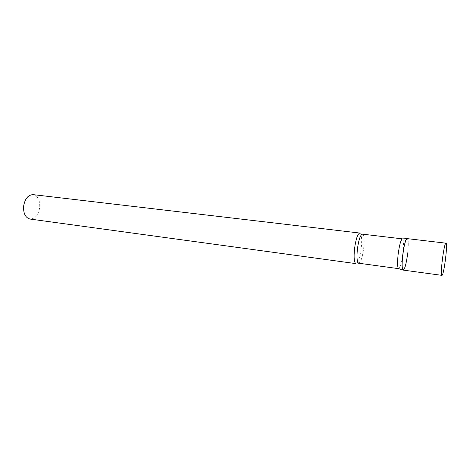 <?xml version="1.0" encoding="UTF-8"?>
<svg xmlns="http://www.w3.org/2000/svg" width="470" height="470" viewBox="0 0 470 470"><rect width="100%" height="100%" fill="white"/><g stroke="black" fill="none" stroke-linecap="round" stroke-linejoin="round"><path stroke-width="0.35" stroke-dasharray="2.35 1.76" d="M403.19 270.097L403.354 270.08C406.309 269.839 410.163 238.742 407.243 238.631C408.465 239.859 408.589 244.976 407.619 253.976M402.526 238.895C403.707 240.164 403.842 245.005 402.937 253.418C401.715 262.46 400.317 267.542 398.742 268.664M359.82 233.05L360.878 234.26C361.8 237.074 361.912 241.686 361.213 248.095C360.314 255.075 358.998 259.951 357.259 262.724L355.931 263.629M33.158 194.639C37.817 195.908 40.003 200.144 39.721 207.341C38.446 214.978 35.227 218.879 30.051 219.055M362.382 234.142C364.074 235.2 364.497 239.964 363.657 248.436C362.394 257.519 360.731 262.448 358.686 263.218M358.322 263.171L357.259 262.724M362.023 234.101L360.878 234.26"/><path stroke-width="0.7" d="M407.619 253.976C406.168 264.469 404.623 269.809 402.99 270.003C401.921 268.441 401.844 263.365 402.772 254.769C404.024 245.493 405.428 240.123 406.973 238.66L407.143 238.619C404.241 237.779 400.117 270.614 403.19 270.097L441.994 275.367C444.003 274.956 447.992 242.767 445.983 243.184L445.948 243.184C444.056 242.45 439.814 276.072 441.888 275.391M398.742 268.664L398.448 268.576C397.391 267.078 397.291 262.272 398.161 254.147C399.347 245.375 400.704 240.293 402.226 238.907L402.526 238.895M355.931 263.629C354.145 262.601 353.681 257.595 354.545 248.618C355.913 238.966 357.67 233.778 359.82 233.05L33.158 194.639C28.082 194.827 24.892 198.739 23.582 206.383C23.341 213.58 25.497 217.804 30.051 219.055L355.931 263.629M398.654 268.664L358.686 263.218C357.012 262.242 356.595 257.484 357.417 248.947C358.716 239.77 360.373 234.836 362.382 234.142L362.023 234.101M407.196 238.625L445.983 243.184M402.226 238.907L406.973 238.66M402.443 238.872L362.382 234.142M358.686 263.218L358.322 263.171M398.448 268.576L402.99 270.003"/></g></svg>
